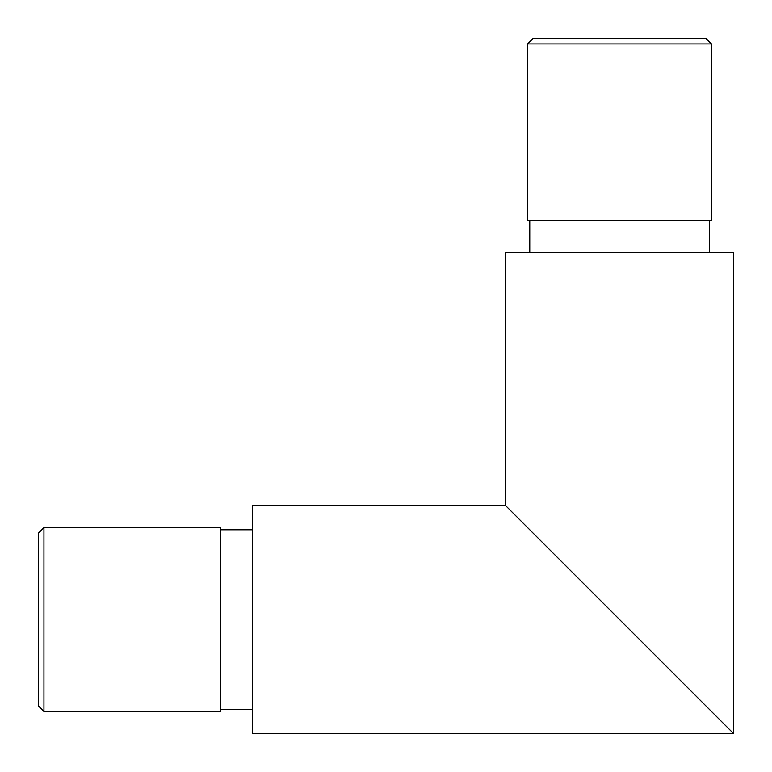 <?xml version="1.0" encoding="UTF-8"?>
<svg xmlns="http://www.w3.org/2000/svg" width="772" height="772" viewBox="0 0 772 772"><rect width="100%" height="100%" fill="white"/><g stroke="black" fill="none" stroke-linecap="round" stroke-linejoin="round"><path stroke-width="1.16" d="M548.477 548.477L690.641 690.641M733.4 252.386L505.718 252.386L505.718 505.718L733.4 733.4L252.386 733.4L252.386 505.718L505.718 505.718L733.4 733.4L733.4 252.386M220.319 709.352L252.386 709.352M43.946 711.485L38.6 706.139L38.6 532.979L43.946 527.633L43.946 711.485L220.319 711.485L220.319 527.633L43.946 527.633M709.352 220.319L709.352 252.386M527.633 43.946L532.979 38.6L706.139 38.6L711.485 43.946L527.633 43.946L527.633 220.319L711.485 220.319L711.485 43.946M220.319 529.766L252.386 529.766M529.766 220.319L529.766 252.386"/></g></svg>
